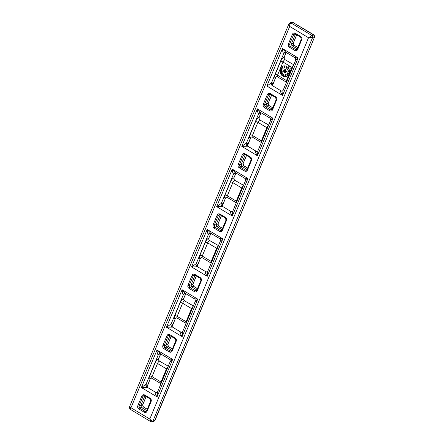 <?xml version="1.0" encoding="UTF-8"?>
<svg xmlns="http://www.w3.org/2000/svg" width="444" height="444" viewBox="0 0 444 444"><rect width="100%" height="100%" fill="white"/><g stroke="black" fill="none" stroke-linecap="round" stroke-linejoin="round"><path stroke-width="0.67" d="M295.476 34.038L291.442 43.74L293.201 43.179L296.697 34.776M297.302 48.829L292.08 45.693L291.442 43.74L289.566 44.333L290.204 46.293A0.932 0.339 121 0 0 289.427 47.236C288.323 46.415 287.973 45.349 288.378 44.028A0.932 0.327 22.6 0 0 289.566 44.333L293.678 34.454L294.444 33.755L295.16 33.8M290.265 66.428A1.454 1.26 72.4 0 1 290.182 69.075A1.454 1.26 72.4 0 1 289.299 66.3A1.454 1.26 72.4 0 1 290.265 66.428M282.767 76.052A5.506 4.751 -107.6 0 0 286.408 76.546A5.506 4.751 -107.6 0 0 289.566 71.945A5.506 4.751 -107.6 0 0 286.724 66.539A5.506 4.751 -107.6 0 0 283.078 66.051A5.506 4.751 -107.6 0 0 279.92 70.646A5.506 4.751 -107.6 0 0 282.767 76.052M270.379 94.333L266.345 104.035L268.104 103.474L271.6 95.066M272.205 109.124L266.983 105.988L266.345 104.035L264.463 104.629L265.107 106.582A0.932 0.339 121 0 0 264.33 107.526C263.225 106.71 262.876 105.639 263.281 104.323A0.932 0.327 22.6 0 0 264.463 104.629L268.581 94.75L269.347 94.045L270.13 94.183A0.932 0.339 121 0 1 270.157 93.523L275.58 96.781A0.932 0.339 121 0 0 275.541 97.436M245.282 154.629L241.242 164.324L243.001 163.769L246.503 155.361M247.108 169.419L241.886 166.278L241.242 164.324L239.366 164.924L240.01 166.877A0.932 0.339 121 0 0 239.233 167.821C238.128 167.005 237.779 165.934 238.184 164.613A0.932 0.327 22.6 0 0 239.366 164.924L243.479 155.045L244.25 154.34L245.027 154.479A0.932 0.339 121 0 1 245.06 153.818L250.483 157.076A0.932 0.339 121 0 0 250.444 157.725L245.027 154.479M220.185 214.924L216.145 224.62L217.904 224.059L221.406 215.656M222.011 229.709L216.789 226.573L216.145 224.62L214.269 225.219L214.907 227.173A0.932 0.339 121 0 0 214.136 228.116C213.031 227.295 212.682 226.229 213.087 224.908A0.932 0.327 22.6 0 0 214.269 225.219L218.381 215.334L219.153 214.635M195.088 275.213L191.048 284.915L192.807 284.354L196.309 275.946M196.914 290.004L191.691 286.868L191.048 284.915L189.172 285.509L189.81 287.462A0.932 0.339 121 0 0 189.039 288.411C187.934 287.59 187.579 286.519 187.984 285.203A0.932 0.327 22.6 0 0 189.172 285.509L193.284 275.63L194.056 274.93L194.833 275.064A0.932 0.339 121 0 1 194.866 274.409L200.283 277.661A0.932 0.339 121 0 0 200.25 278.316L194.833 275.064M169.985 335.509L165.951 345.204L167.71 344.649L171.212 336.241M171.811 350.299L166.589 347.164L165.951 345.204L164.075 345.804L164.713 347.757A0.932 0.339 121 0 0 163.936 348.701C162.831 347.885 162.482 346.814 162.887 345.499A0.932 0.327 22.6 0 0 164.075 345.804L168.187 335.925L168.959 335.22L175.158 338.611L175.824 340.659A0.932 0.327 22.6 0 0 176.24 341.164L172.122 351.043C171.489 352.225 170.568 352.525 169.358 351.959L163.936 348.701M144.888 395.804L140.853 405.5L142.613 404.945L146.109 396.536M146.714 410.589L141.492 407.453L140.853 405.5L138.978 406.099L139.616 408.053A0.932 0.339 121 0 0 138.839 408.996C137.734 408.175 137.385 407.109 137.79 405.788A0.932 0.327 22.6 0 0 138.978 406.099L143.09 396.215L143.862 395.515L144.639 395.648A0.932 0.339 121 0 1 144.672 394.994L150.089 398.251A0.932 0.339 121 0 0 150.055 398.901L144.639 395.648M147.253 409.301L143.251 406.898L139.616 408.053L145.038 411.305L146.048 411.422L146.614 410.833A0.932 0.327 22.6 0 0 147.025 411.338C146.392 412.515 145.471 412.82 144.261 412.248L138.839 408.996M222.549 228.421L218.548 226.018L214.907 227.173L220.329 230.425L221.34 230.541L221.906 229.953A0.932 0.327 22.6 0 0 222.322 230.453C221.684 231.635 220.762 231.94 219.552 231.368L214.136 228.116M197.447 288.711L193.451 286.308L189.81 287.462L195.232 290.72L196.242 290.831L196.809 290.248A0.932 0.327 22.6 0 1 196.92 290.16M272.744 107.831L268.742 105.428L265.107 106.582L270.524 109.84L271.534 109.951L272.105 109.368A0.932 0.327 22.6 0 1 272.211 109.28M172.35 349.006L168.348 346.603L164.713 347.757L170.135 351.015L171.145 351.126L171.711 350.544A0.932 0.327 22.6 0 0 172.122 351.043M247.647 168.126L243.645 165.723L240.01 166.877L245.427 170.13L246.437 170.246L247.008 169.663A0.932 0.327 22.6 0 0 247.419 170.163C246.781 171.34 245.859 171.645 244.65 171.079L239.233 167.821M297.841 47.536L293.839 45.133L290.204 46.293L295.621 49.545L296.631 49.656L297.203 49.073A0.932 0.327 22.6 0 1 297.308 48.984M169.669 335.27L168.959 335.22M194.766 274.975L194.056 274.925M244.966 154.384L244.256 154.34M144.572 395.56L143.862 395.515M219.869 214.68L219.158 214.635L219.93 214.768A0.932 0.339 121 0 1 219.963 214.113L225.386 217.366A0.932 0.339 121 0 0 225.347 218.021L219.93 214.768M270.063 94.095L269.353 94.045M213.087 224.908L217.199 215.029A0.932 0.327 22.6 0 0 218.381 215.334L220.113 214.879M221.967 229.814L220.329 230.425A0.932 0.339 121 0 0 219.552 231.368M222.017 229.87A0.932 0.327 22.6 0 0 221.906 229.953L226.018 220.074A0.932 0.327 22.6 0 0 226.434 220.574L222.322 230.453M226.129 219.985A0.932 0.327 22.6 0 0 226.018 220.074L225.352 218.026M263.281 104.323L267.393 94.439A0.932 0.327 22.6 0 0 268.581 94.75L270.307 94.289M272.161 109.23L270.524 109.84A0.932 0.339 121 0 0 269.752 110.784L264.33 107.526M272.1 109.374A0.932 0.327 22.6 0 0 272.516 109.868C271.878 111.05 270.957 111.355 269.752 110.784M276.323 99.401A0.932 0.327 22.6 0 0 276.218 99.489A0.932 0.327 22.6 0 0 276.629 99.989L272.516 109.868M162.887 345.499L167 335.614A0.932 0.327 22.6 0 0 168.187 335.925L169.919 335.464M171.767 350.405L170.135 351.015A0.932 0.339 121 0 0 169.358 351.959M167 335.614C167.638 334.437 168.559 334.132 169.769 334.698A0.932 0.339 121 0 0 169.73 335.353M171.822 350.455A0.932 0.327 22.6 0 0 171.711 350.544L175.824 340.659A0.932 0.327 22.6 0 1 175.935 340.576M169.769 334.698L175.186 337.956A0.932 0.339 121 0 0 175.152 338.611M238.184 164.613L242.296 154.734A0.932 0.327 22.6 0 0 243.479 155.045L245.21 154.584M247.064 169.525L245.427 170.13A0.932 0.339 121 0 0 244.65 171.079M247.114 169.575A0.932 0.327 22.6 0 0 247.008 169.663L251.121 159.779A0.932 0.327 22.6 0 0 251.532 160.278L247.419 170.163M251.226 159.696A0.932 0.327 22.6 0 0 251.121 159.779L250.449 157.731M137.79 405.788L141.902 395.909A0.932 0.327 22.6 0 0 143.09 396.215L144.816 395.759M146.67 410.7L145.038 411.305A0.932 0.339 121 0 0 144.261 412.248M146.72 410.75A0.932 0.327 22.6 0 0 146.614 410.833L150.727 400.954A0.932 0.327 22.6 0 0 151.138 401.454L147.025 411.338M150.832 400.865A0.932 0.327 22.6 0 0 150.727 400.954L150.055 398.906M187.984 285.203L192.097 275.324A0.932 0.327 22.6 0 0 193.284 275.63L195.016 275.175M196.87 290.11L195.232 290.72A0.932 0.339 121 0 0 194.455 291.664L189.039 288.411M196.809 290.254A0.932 0.327 22.6 0 0 197.225 290.748C196.587 291.93 195.665 292.235 194.455 291.664M201.032 280.281A0.932 0.327 22.6 0 0 200.921 280.369L196.809 290.248M200.921 280.375A0.932 0.327 22.6 0 0 201.337 280.869L197.225 290.748M288.378 44.028L292.491 34.149A0.932 0.327 22.6 0 0 293.678 34.454L295.404 33.999M297.258 48.934L295.621 49.545A0.932 0.339 121 0 0 294.849 50.488L289.427 47.236M292.491 34.149C293.123 32.967 294.05 32.662 295.254 33.233A0.932 0.339 121 0 0 295.221 33.888L294.45 33.761M297.197 49.079A0.932 0.327 22.6 0 0 297.613 49.573C296.981 50.755 296.054 51.06 294.849 50.488M295.254 33.233L300.677 36.486A0.932 0.339 121 0 0 300.638 37.141M301.421 39.105A0.932 0.327 22.6 0 0 301.315 39.194L297.203 49.073M301.315 39.2A0.932 0.327 22.6 0 0 301.726 39.694L297.613 49.573M193.368 305.922L184.576 300.843A2.331 0.838 121 0 0 182.617 303.213L177.145 316.361L186.092 321.728L191.564 308.58L182.617 303.213A1.865 0.66 22.6 0 0 180.231 302.603A4.196 1.51 -59 0 1 183.755 298.335L185.881 293.7M293.756 64.746L284.965 59.668A2.331 0.838 121 0 0 283.006 62.038L277.533 75.186L286.48 80.558L291.952 67.41L283.006 62.038A1.865 0.66 22.6 0 0 280.619 61.427A4.196 1.51 -59 0 1 284.149 57.159L286.275 52.525M243.562 185.331L234.771 180.253A2.331 0.838 121 0 0 232.811 182.623L227.339 195.771L236.286 201.143L241.758 187.995L232.811 182.623A1.865 0.66 22.6 0 0 230.425 182.012A4.196 1.51 -59 0 1 233.949 177.75L236.075 173.11M218.465 245.626L209.673 240.548A2.331 0.838 121 0 0 207.714 242.918L202.242 256.066L211.189 261.438L216.661 248.29L207.714 242.918A1.865 0.66 22.6 0 0 205.328 242.307A4.196 1.51 -59 0 1 208.852 238.045L210.978 233.405M168.27 366.211L159.479 361.133A2.331 0.838 121 0 0 157.52 363.503L152.048 376.651L160.994 382.023L166.467 368.875L157.52 363.503A1.865 0.66 22.6 0 0 155.134 362.892A4.196 1.51 -59 0 1 158.658 358.63L160.784 353.99M268.659 125.036L259.868 119.963A2.331 0.838 121 0 0 257.909 122.328L252.436 135.476L261.383 140.848L266.855 127.7L257.909 122.328A1.865 0.66 22.6 0 0 255.522 121.717A4.196 1.51 -59 0 1 259.046 117.455L261.172 112.815M155.267 392.318A2.331 2.015 -107.6 0 0 156.81 392.529L157.553 391.952L157.037 396.925L141.381 387.523L156.993 350.027L160.367 353.74L159.452 353.713A2.331 2.015 -107.6 0 0 158.303 354.817C157.609 354.717 157.17 353.124 156.993 350.027L172.644 359.424L170.069 361.888C170.363 360.339 170.046 359.374 169.114 358.996L172.644 359.424L157.037 396.925C155.356 394.328 154.762 392.79 155.267 392.318A2.331 0.838 -59 0 1 155.628 392.335L147.43 387.412A2.331 0.838 121 0 0 147.069 387.396L141.381 387.523L146.043 384.265A4.662 1.682 -59 0 1 147.136 384.937L147.014 387.057L150.166 379.026A4.196 1.51 -59 0 1 149.661 376.04L155.134 362.892M295.56 60.423L283.039 90.493L282.528 95.46L266.872 86.058L282.478 48.557L285.853 52.27L284.943 52.248A2.331 2.015 -107.6 0 0 283.788 53.347C283.1 53.252 282.662 51.654 282.478 48.557L298.135 57.959L295.56 60.423C295.854 58.869 295.532 57.903 294.605 57.526L298.135 57.959L282.528 95.46C280.841 92.857 280.253 91.325 280.758 90.848A2.331 0.838 -59 0 1 281.119 90.865L272.921 85.942A2.331 0.838 121 0 0 272.555 85.925L266.872 86.058L271.534 82.795A4.662 1.682 -59 0 1 272.627 83.472L272.505 85.592L275.657 77.556A4.196 1.51 -59 0 1 275.147 74.575L280.619 61.427M260.312 112.471A4.662 1.682 -59 0 1 258.691 113.642C258.003 113.547 257.564 111.949 257.381 108.852L260.756 112.565L259.845 112.537A2.331 2.015 -107.6 0 1 260.606 112.471M269.508 117.821L273.038 118.254L270.463 120.718C270.751 119.164 270.435 118.198 269.508 117.821L260.756 112.565M245.36 181.008L232.845 211.072L232.329 216.045L216.678 206.643L232.284 169.147L235.659 172.86L234.748 172.833A2.331 2.015 -107.6 0 0 233.594 173.937C232.9 173.837 232.467 172.244 232.284 169.147L247.941 178.544L245.36 181.008C245.654 179.459 245.338 178.494 244.411 178.116L247.941 178.544L232.329 216.045C230.647 213.447 230.059 211.91 230.564 211.438A2.331 0.838 -59 0 1 230.924 211.455L222.722 206.527A2.331 0.838 121 0 0 222.361 206.516L216.678 206.643L221.334 203.38A4.662 1.682 -59 0 1 222.427 204.057L222.305 206.177L225.463 198.146A4.196 1.51 -59 0 1 224.953 195.16L230.425 182.012M194.217 298.701L197.747 299.134L195.166 301.598C195.46 300.044 195.144 299.078 194.217 298.701L185.459 293.445L184.554 293.423A2.331 2.015 -107.6 0 1 185.315 293.351M185.02 293.351A4.662 1.682 -59 0 1 183.4 294.522C182.706 294.428 182.273 292.829 182.09 289.732L185.459 293.445M220.263 241.303L207.748 271.367L207.231 276.34L191.575 266.938L207.187 229.437L210.561 233.156L209.651 233.128A2.331 2.015 -107.6 0 0 208.497 234.227C207.803 234.132 207.37 232.534 207.187 229.437L222.844 238.839L220.263 241.303C220.557 239.749 220.241 238.783 219.314 238.411L222.844 238.839L207.231 276.34C205.55 273.737 204.962 272.205 205.461 271.734A2.331 0.838 -59 0 1 205.827 271.745L197.624 266.822A2.331 0.838 121 0 0 197.264 266.805L191.575 266.938L196.237 263.675A4.662 1.682 -59 0 1 197.33 264.352L197.208 266.472L200.361 258.436A4.196 1.51 -59 0 1 199.856 255.455L205.328 242.307M195.166 301.598L182.651 331.668L182.134 336.63C180.453 334.032 179.859 332.501 180.364 332.023A2.331 0.838 -59 0 1 180.73 332.04L172.527 327.117A2.331 0.838 121 0 0 172.167 327.1L166.478 327.234L171.14 323.97A4.662 1.682 -59 0 1 172.233 324.647L172.111 326.767L175.263 318.731A4.196 1.51 -59 0 1 174.758 315.751L180.231 302.603M270.463 120.718L257.942 150.782L257.426 155.75C255.744 153.152 255.156 151.615 255.661 151.143A2.331 0.838 -59 0 1 256.022 151.16L247.819 146.237A2.331 0.838 121 0 0 247.458 146.22L241.775 146.353L246.431 143.09A4.662 1.682 -59 0 1 247.53 143.762L247.402 145.887M288.95 23.804L289.704 26.446L130.991 407.736L129.903 409.107L129.309 407.303L130.991 407.736L149.811 419.036C150.96 420.529 151.992 421.217 152.914 421.112L155.089 420.185L153.985 421.228A1.454 1.26 -107.6 0 0 154.706 420.54L314.696 36.741M153.979 421.228L152.187 421.8A1.454 1.26 72.4 0 0 152.914 421.112L312.593 37.507A1.454 1.26 72.4 0 0 311.949 35.548L308.53 37.751L312.593 37.507L314.385 36.935A1.454 1.26 -107.6 0 0 313.742 34.982L292.779 22.389L290.981 22.96L311.949 35.548L314.097 34.948L314.691 36.758L155.089 420.185M150.782 421.639L149.811 419.036L308.53 37.751L289.704 26.446C289.743 24.564 290.171 23.404 290.981 22.96A1.454 1.26 72.4 0 0 290.021 22.833L291.813 22.261A1.454 1.26 -107.6 0 1 292.779 22.389L314.097 34.948M290.015 22.833L288.911 23.876L129.309 407.303M250.965 137.346L250.56 137.851A4.196 1.51 -59 0 1 250.05 134.865L255.522 121.717M150.572 378.521L151.099 378.144A1.865 1.61 -107.6 0 0 150.166 379.026L147.303 385.908A2.331 2.004 -9.7 0 0 146.864 386.857M174.758 315.751A1.865 0.66 22.6 0 1 177.145 316.361A2.331 0.838 121 0 0 177.067 317.998L176.19 317.849A1.865 1.61 -107.6 0 0 175.263 318.731L172.4 325.619A2.331 2.004 -9.7 0 0 171.961 326.562M199.856 255.455A1.865 0.66 22.6 0 1 202.242 256.066A2.331 0.838 121 0 0 202.164 257.709L201.287 257.553A1.865 1.61 -107.6 0 0 200.361 258.436L197.497 265.323A2.331 2.004 -9.7 0 0 197.058 266.267M224.953 195.16A1.865 0.66 22.6 0 1 227.339 195.771A2.331 0.838 121 0 0 227.261 197.413L226.39 197.264A1.865 1.61 -107.6 0 0 225.463 198.146L222.594 205.028A2.331 2.004 -9.7 0 0 222.161 205.972M250.05 134.865A1.865 0.66 22.6 0 1 252.436 135.476A2.331 0.838 121 0 0 252.359 137.118L251.487 136.968A1.865 1.61 -107.6 0 0 250.56 137.851L247.691 144.733A2.331 2.004 -9.7 0 0 247.258 145.682M275.147 74.575A1.865 0.66 22.6 0 1 277.533 75.186A2.331 0.838 121 0 0 277.456 76.829L276.584 76.673A1.865 1.61 -107.6 0 0 275.657 77.556L272.794 84.443A2.331 2.004 -9.7 0 0 272.355 85.387M284.349 66.711L284.082 67.854L284.737 67.843L284.46 67.616L284.765 67.055A0.377 0.322 -107.6 0 0 284.349 66.489L284.21 66.533A0.377 0.322 -107.6 0 0 283.999 66.927L284.166 66.922M284.304 67.666L284.61 67.105A0.377 0.322 -107.6 0 0 284.21 66.533M280.991 69.902L280.952 69.469L281.868 69.819L280.819 69.186L280.991 69.902L281.124 69.575M281.801 69.98L282.029 69.769L280.819 69.186M285.942 67.91L286.269 68.054L286.369 67.249M285.775 67.888A0.405 0.35 -107.6 0 0 286.236 68.321L286.236 68.321A0.377 0.322 -107.6 0 0 286.419 68.143L286.447 68.087A0.377 0.322 -107.6 0 0 286.441 67.771L286.596 67.721A0.339 0.294 -107.6 0 0 286.763 67.566L286.785 67.51A0.339 0.294 -107.6 0 0 286.358 67.038M286.236 68.321L286.391 68.271A0.377 0.322 -107.6 0 0 286.58 68.093L286.602 68.037A0.377 0.322 -107.6 0 0 286.596 67.721M286.441 67.771A0.339 0.294 -107.6 0 0 286.602 67.616L286.63 67.56A0.339 0.294 -107.6 0 0 286.119 67.149L286.241 67.288M281.69 73.465L281.979 73.199A0.377 0.322 -107.6 0 0 281.59 72.561L281.152 72.877A0.377 0.322 -107.6 0 0 281.535 73.515A0.377 0.322 -107.6 0 0 281.69 73.465L282.134 73.149A0.377 0.322 -107.6 0 0 281.751 72.511M283.877 74.475L283.588 74.62L283.877 74.475A0.622 0.533 -107.6 0 0 283.405 74.215L283.25 74.265A0.377 0.322 -107.6 0 0 283.061 74.442L282.839 74.975A0.377 0.322 -107.6 0 0 283.444 75.336L283.488 75.23A0.377 0.322 -107.6 0 0 283.15 74.681L283.394 74.442M283.722 74.525A0.622 0.533 -107.6 0 0 283.25 74.265M283.328 75.48A0.377 0.322 -107.6 0 0 283.599 75.286L283.644 75.18A0.377 0.322 -107.6 0 0 283.311 74.631M283.588 74.62A0.377 0.327 -107.6 0 0 283.422 74.453L283.217 74.531M287.34 69.653L287.74 69.364L287.385 69.098L288.278 68.676L287.218 68.942L287.501 69.597M288.123 68.726L287.218 68.942M287.523 69.636L287.645 69.209M285.009 75.463A0.333 0.289 -107.6 0 0 284.943 75.696L284.948 75.763A0.339 0.294 -107.6 0 0 285.536 75.752L285.531 75.685A0.339 0.294 -107.6 0 0 285.425 75.452L285.586 75.402A0.377 0.322 -107.6 0 0 285.675 75.114L285.67 75.053A0.377 0.322 -107.6 0 0 285.07 74.747A0.377 0.322 -107.6 0 0 284.859 75.114L284.865 75.18A0.377 0.322 -107.6 0 0 285.009 75.463M285.431 76.041A0.339 0.294 -107.6 0 0 285.697 75.702L285.692 75.635A0.339 0.294 -107.6 0 0 285.586 75.402M285.425 75.452A0.377 0.322 -107.6 0 0 285.52 75.164L285.514 75.103A0.377 0.322 -107.6 0 0 285.153 74.736M286.78 74.104L287.057 75.502L287.745 75.069L287.551 74.753L287.118 75.23L286.941 74.054L287.262 75.125M287.057 75.502L287.745 75.069M287.59 75.119L287.396 74.803M288.439 73.893A0.622 0.533 -107.6 0 0 288.461 73.155L287.967 72.855A0.377 0.322 -107.6 0 0 287.695 73.504L287.79 73.565A0.377 0.322 -107.6 0 0 288.4 73.321L288.478 73.554A0.377 0.327 -107.6 0 1 288.345 73.732L288.594 73.843A0.622 0.533 -107.6 0 0 288.617 73.105L288.123 72.805A0.377 0.322 -107.6 0 0 287.801 72.81M288.123 73.56A0.377 0.322 -107.6 0 0 288.256 73.232L288.395 73.316M288.5 70.946L289.138 71.351L289.083 70.701L288.289 70.763L288.289 71.273L287.978 70.768A0.405 0.35 -107.6 0 0 288.15 71.512L288.256 71.506A0.377 0.322 -107.6 0 0 288.5 70.946M288.983 71.401L289.083 70.701M288.927 70.751L288.289 70.763M288.212 70.89L287.951 71.14L288.35 71.268M288.406 71.462L288.411 71.456A0.377 0.322 -107.6 0 0 288.672 70.946M281.99 74.431L282.456 73.41L281.518 74.081L282.301 74.27M281.796 74.109L282.706 73.521M281.024 72.072L280.802 71.706L281.712 71.501L280.569 71.523L281.024 72.072L280.991 71.7M281.729 71.689L280.569 71.523M281.246 69.07L281.502 68.654L281.996 69.519L282.423 68.82L281.946 69.197L281.646 68.576A0.377 0.322 -107.6 0 0 281.108 68.47A0.377 0.322 -107.6 0 0 281.246 69.07L281.391 68.554M282.029 68.992L281.801 68.526A0.377 0.322 -107.6 0 0 281.329 68.359M281.996 69.519L282.423 68.82M282.284 67.782L282.44 67.41L283.117 68.21L282.445 67.1L282.284 67.782L282.523 67.544M282.983 68.309L283.278 68.165L282.445 67.1M280.952 71.218L280.73 70.851L281.635 70.646L280.491 70.668L280.952 71.218L280.913 70.846M281.651 70.835L280.491 70.668M286.491 76.518A5.506 4.751 72.4 0 1 282.922 76.002A5.506 4.751 72.4 0 1 280.075 70.64A5.506 4.751 72.4 0 1 283.155 66.023M286.63 71.451L286.658 70.996L283.977 71.046L283.921 70.446L282.739 71.334L283.91 72.133L284.016 71.523M284.56 69.825L284.21 69.758L284.56 69.825A0.477 0.411 72.4 0 0 284.515 70.119L284.776 70.38A0.472 0.411 72.4 0 1 285.07 69.669L285.203 69.669A0.472 0.411 72.4 0 1 285.287 70.607L284.604 70.618A0.472 0.411 72.4 0 1 284.149 70.158A0.783 0.677 72.4 0 1 284.21 69.758M285.464 70.552A0.472 0.411 -107.6 0 0 285.359 69.619L285.226 69.619A0.472 0.411 -107.6 0 0 285.048 69.669M285.67 72.716A0.455 0.394 -107.6 0 0 285.575 71.817L284.92 71.828A0.455 0.394 -107.6 0 0 284.748 71.878M287.895 73.021L287.984 73.421L287.895 73.021M285.226 75.541L285.287 75.902L285.226 75.541M285.17 74.919L285.209 75.358L285.17 74.919M282.989 75.064L283.2 75.336L283.217 74.87M281.918 72.783L281.207 73.293L281.918 72.783M288.056 73.371L287.862 72.999M285.32 75.302L285.214 74.931M285.359 75.841L285.281 75.558M281.479 73.327L281.807 72.699M284.404 72.333A0.455 0.394 72.4 0 1 284.759 71.878L285.414 71.867A0.455 0.394 72.4 0 1 285.498 72.766L284.843 72.777A0.455 0.394 72.4 0 1 284.404 72.333M284.399 69.875A0.477 0.411 -107.6 0 0 284.36 70.169L284.582 70.385M283.91 72.133L283.855 71.528L286.713 71.262L283.977 71.046M283.816 71.096L283.766 70.496M285.092 69.902L285.32 70.363L285.092 69.902M285.387 70.319L285.126 69.902M284.604 72.333L285.653 72.311L284.604 72.333M285.592 72.494L284.981 72.505L284.82 72.1M290.204 69.07A1.454 1.26 72.4 0 1 289.322 66.295M300.677 36.486C301.781 37.307 302.131 38.373 301.726 39.694M225.386 217.366C226.49 218.187 226.84 219.258 226.434 220.574M217.199 215.029C217.832 213.847 218.753 213.542 219.963 214.113M150.089 398.251C151.193 399.067 151.543 400.138 151.138 401.454M141.902 395.909C142.541 394.727 143.462 394.422 144.672 394.994M275.58 96.781C276.684 97.602 277.034 98.668 276.629 99.989M267.393 94.439C268.026 93.262 268.947 92.957 270.157 93.523M200.283 277.661C201.387 278.482 201.743 279.548 201.337 280.869M192.097 275.324C192.735 274.142 193.656 273.837 194.866 274.409M250.483 157.076C251.587 157.892 251.937 158.963 251.532 160.278M242.296 154.734C242.929 153.552 243.85 153.252 245.06 153.818M175.186 337.956C176.29 338.772 176.64 339.843 176.24 341.164M182.134 336.63L166.478 327.234L182.09 289.732L197.747 299.134L182.134 336.63M257.426 155.75L241.775 146.353L257.381 108.852L273.038 118.254L257.426 155.75M284.965 59.668A1.865 1.61 72.4 0 1 284.149 57.159L286.114 52.431M285.409 52.176A4.662 1.682 -59 0 1 283.788 53.347L271.534 82.795A2.331 2.015 -107.6 0 0 272.555 85.925M259.868 119.963A1.865 1.61 72.4 0 1 259.046 117.455L261.017 112.726M259.845 112.543A2.331 2.015 -107.6 0 0 258.691 113.642L246.431 143.09A2.331 2.015 -107.6 0 0 247.458 146.22M234.771 180.253A1.865 1.61 72.4 0 1 233.949 177.75L235.919 173.016M235.215 172.766A4.662 1.682 -59 0 1 233.594 173.937L221.334 203.38A2.331 2.015 -107.6 0 0 222.361 206.516M209.673 240.548A1.865 1.61 72.4 0 1 208.852 238.045L210.822 233.311M210.117 233.056A4.662 1.682 -59 0 1 208.497 234.227L196.237 263.675A2.331 2.015 -107.6 0 0 197.264 266.805M184.576 300.843A1.865 1.61 72.4 0 1 183.755 298.335L185.725 293.606M184.549 293.423A2.331 2.015 -107.6 0 0 183.4 294.522L171.14 323.97A2.331 2.015 -107.6 0 0 172.167 327.1M159.479 361.133A1.865 1.61 72.4 0 1 158.658 358.63L160.628 353.896M159.923 353.646A4.662 1.682 -59 0 1 158.303 354.817L146.043 384.265A2.331 2.015 -107.6 0 0 147.069 387.396M294.05 45.266A0.932 0.339 -59 0 0 293.984 45.144A0.932 0.339 -59 0 0 293.839 45.133L293.201 43.179A0.932 0.327 22.6 0 0 293.312 43.09A0.932 0.327 22.6 0 0 293.295 42.951M193.662 286.436A0.932 0.339 -59 0 0 193.595 286.319A0.932 0.339 -59 0 0 193.451 286.308L192.807 284.354A0.932 0.327 22.6 0 0 192.918 284.265A0.932 0.327 22.6 0 0 192.901 284.127M268.881 105.433A0.932 0.339 -59 0 0 268.742 105.428L268.104 103.474A0.932 0.327 22.6 0 0 268.215 103.385L268.881 105.433L272.766 107.77M222.572 228.355L218.687 226.024A0.932 0.339 -59 0 0 218.548 226.018L217.904 224.059A0.932 0.327 22.6 0 0 218.015 223.976L218.687 226.024A0.932 0.339 -59 0 1 218.759 226.146M168.492 346.609A0.932 0.339 -59 0 0 168.348 346.603L167.71 344.649A0.932 0.327 22.6 0 0 167.821 344.561L168.492 346.609L172.377 348.945M143.468 407.026A0.932 0.339 -59 0 0 143.395 406.909A0.932 0.339 -59 0 0 143.251 406.898L142.613 404.945A0.932 0.327 22.6 0 0 142.724 404.856A0.932 0.327 22.6 0 0 142.707 404.712M243.856 165.851A0.932 0.339 -59 0 0 243.789 165.734A0.932 0.339 -59 0 0 243.645 165.723L243.001 163.769A0.932 0.327 22.6 0 0 243.112 163.681A0.932 0.327 22.6 0 0 243.101 163.536M277.456 76.829L286.402 82.196A2.331 0.838 -59 0 1 286.48 80.558A1.865 0.66 22.6 0 1 287.013 80.947M252.359 137.118L261.305 142.491A2.331 0.838 -59 0 1 261.383 140.848A1.865 0.66 22.6 0 1 261.916 141.242M177.067 317.998L186.008 323.371A2.331 0.838 -59 0 1 186.092 321.728A1.865 0.66 22.6 0 1 186.624 322.122M149.661 376.04A1.865 0.66 22.6 0 1 152.048 376.651A2.331 0.838 121 0 0 151.965 378.294L160.911 383.666A2.331 0.838 -59 0 1 160.994 382.023A1.865 0.66 22.6 0 1 161.527 382.417M202.164 257.709L211.111 263.081A2.331 0.838 -59 0 1 211.189 261.438A1.865 0.66 22.6 0 1 211.721 261.827M227.261 197.413L236.208 202.786A2.331 0.838 -59 0 1 236.286 201.143A1.865 0.66 22.6 0 1 236.819 201.537M192.097 308.974A1.865 0.66 22.6 0 0 191.564 308.58A2.331 0.838 -59 0 1 193.168 306.399M292.485 67.799A1.865 0.66 22.6 0 0 291.952 67.41A2.331 0.838 -59 0 1 293.562 65.224M242.291 188.389A1.865 0.66 22.6 0 0 241.758 187.995A2.331 0.838 -59 0 1 243.362 185.808M217.194 248.679A1.865 0.66 22.6 0 0 216.661 248.29A2.331 0.838 -59 0 1 218.265 246.104M167 369.269A1.865 0.66 22.6 0 0 166.467 368.875A2.331 0.838 -59 0 1 168.071 366.689M267.388 128.094A1.865 0.66 22.6 0 0 266.855 127.7A2.331 0.838 -59 0 1 268.459 125.519M147.136 384.937A2.331 2.004 -9.7 0 0 146.703 386.452L147.43 387.412M155.628 392.335L156.81 392.529A2.331 2.015 -107.6 0 0 157.487 392.13M160.217 353.646A2.331 2.015 -107.6 0 0 159.457 353.713L159.418 353.729M172.233 324.647A2.331 2.004 -9.7 0 0 171.8 326.157L172.527 327.117M180.364 332.023A2.331 2.015 -107.6 0 0 181.907 332.234A2.331 2.015 -107.6 0 0 182.584 331.834M197.33 264.352A2.331 2.004 -9.7 0 0 196.897 265.862L197.624 266.822M210.412 233.056A2.331 2.015 -107.6 0 0 209.657 233.128L209.612 233.139M222.427 204.057A2.331 2.004 -9.7 0 0 221.994 205.566L222.722 206.527M235.509 172.766A2.331 2.015 -107.6 0 0 234.754 172.833L234.71 172.849M247.53 143.762A2.331 2.004 -9.7 0 0 247.092 145.277L247.819 146.237M272.627 83.472A2.331 2.004 -9.7 0 0 272.194 84.982L272.921 85.942M285.703 52.176A2.331 2.015 -107.6 0 0 284.948 52.242L284.904 52.259M280.758 90.848A2.331 2.015 -107.6 0 0 282.295 91.059A2.331 2.015 -107.6 0 0 282.978 90.659M255.661 151.143A2.331 2.015 -107.6 0 0 257.198 151.354L257.947 150.782M256.022 151.16L257.204 151.354A2.331 2.015 -107.6 0 0 257.881 150.954M230.564 211.438A2.331 2.015 -107.6 0 0 232.101 211.649A2.331 2.015 -107.6 0 0 232.784 211.25M205.461 271.734A2.331 2.015 -107.6 0 0 207.004 271.939A2.331 2.015 -107.6 0 0 207.681 271.539M171.267 336.28L167.821 344.561M146.17 396.57L142.724 404.856L143.395 406.904L147.28 409.24M221.467 215.69L218.015 223.976M246.564 155.394L243.112 163.681L243.784 165.729L247.669 168.065M296.759 34.81L293.312 43.09L293.978 45.144L297.869 47.475M196.365 275.985L192.918 284.265L193.59 286.319L197.475 288.65M271.661 95.105L268.215 103.385M272.105 109.368L276.218 99.489L275.546 97.436L270.13 94.183M200.255 278.316L200.921 280.369M301.315 39.194L300.644 37.146L295.227 33.888M169.12 358.996L160.362 353.74M294.605 57.526L285.853 52.27M244.411 178.116L235.659 172.86M219.314 238.411L210.556 233.15M291.813 22.261L293.284 22.455M152.187 421.8L150.716 421.606L129.903 409.107M251.487 136.968L250.96 137.357L247.408 145.887M157.553 391.958L170.069 361.888M184.693 300.71C183.977 300.505 183.722 299.728 183.927 298.39M176.196 317.849L175.669 318.231M234.882 180.12C234.171 179.92 233.921 179.148 234.121 177.8M226.39 197.264L225.863 197.647M259.984 119.83C259.274 119.625 259.019 118.853 259.218 117.51M159.59 361C158.88 360.8 158.63 360.029 158.83 358.685M151.965 378.294L151.093 378.144M285.081 59.535C284.371 59.33 284.116 58.558 284.315 57.215M276.584 76.673L276.057 77.056M209.784 240.415C209.074 240.215 208.824 239.438 209.024 238.095M201.293 257.553L200.766 257.936M182.651 331.662L181.907 332.234L180.73 332.04M283.044 90.487L282.295 91.059L281.119 90.865M232.845 211.072L232.101 211.649L230.924 211.455M207.748 271.367L207.004 271.939L205.827 271.745"/></g></svg>
